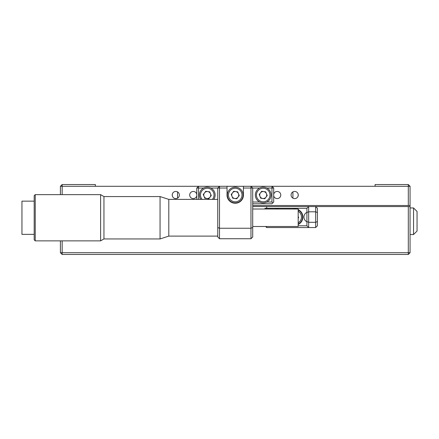 <?xml version="1.0" encoding="UTF-8"?>
<svg xmlns="http://www.w3.org/2000/svg" width="439" height="439" viewBox="0 0 439 439"><rect width="100%" height="100%" fill="white"/><g stroke="black" fill="none" stroke-linecap="round" stroke-linejoin="round"><path stroke-width="0.66" d="M292.928 198.154L292.928 191.898M177.543 198.154L177.543 191.898M298.257 195.026A3.583 3.583 0 0 0 294.673 191.442A3.583 3.583 0 0 0 291.09 195.026A3.583 3.583 0 0 0 294.673 198.609A3.583 3.583 0 0 0 298.257 195.026M273.695 195.81A3.583 3.583 0 0 0 280.773 195.026A3.583 3.583 0 0 0 273.695 194.236M196.771 194.236A3.583 3.583 0 0 0 189.692 195.026A3.583 3.583 0 0 0 196.771 195.81M179.375 195.026A3.583 3.583 0 0 0 175.792 191.442A3.583 3.583 0 0 0 172.209 195.026A3.583 3.583 0 0 0 175.792 198.609A3.583 3.583 0 0 0 179.375 195.026M60.412 194.642L60.412 186.284L62.157 186.284L62.157 184.534L95.378 184.534L95.378 186.284L62.157 186.284L62.157 194.642M62.157 240.863L62.157 252.716L408.308 252.716L408.308 206.56L410.059 206.56L410.059 205.512L408.308 205.512L408.308 186.284L410.059 186.284L408.308 184.534L408.308 186.284L375.093 186.284L375.093 184.534L408.308 184.534M410.059 186.284L410.059 205.512M259.954 193.517A3.583 3.583 0 0 0 259.674 195.635M260.272 197.089A3.583 3.583 0 0 0 261.968 198.39M266.457 196.535A3.583 3.583 0 0 0 266.736 194.417M266.138 192.962A3.583 3.583 0 0 0 264.443 191.662M262.884 191.453A3.583 3.583 0 0 0 260.914 192.271M204.009 193.517A3.583 3.583 0 0 0 203.729 195.635M210.511 196.535A3.583 3.583 0 0 0 210.797 194.417M210.193 192.962A3.583 3.583 0 0 0 208.503 191.662M206.945 191.453A3.583 3.583 0 0 0 204.969 192.271M95.378 186.284L198.521 186.284L196.771 188.029L198.521 188.029L198.521 199.394M203.658 188.029L198.521 188.029L198.521 186.284L227.018 186.284L227.062 194.159A8.215 8.215 0 0 0 235.233 203.241A8.215 8.215 0 0 0 243.404 194.159L243.404 186.284L375.093 186.284M408.308 205.512L252.716 205.512M60.412 186.284L62.157 184.534M410.059 252.716L408.308 254.466L408.308 252.716L410.059 252.716L410.059 206.56M60.412 240.863L60.412 252.716L62.157 252.716L62.157 254.466L408.308 254.466M60.412 252.716L62.157 254.466M298.169 217.837A3.583 3.583 0 0 0 298.207 216.443M408.308 206.56L315.652 206.56L317.402 208.311L317.402 225.794L315.652 227.539L315.652 211.807L308.661 211.807L308.661 222.299L315.652 222.299L317.402 221.574M264.953 209.008L264.953 208.311L266.703 208.311L266.703 206.56L252.716 206.56M413.554 234.536L417.05 231.04L417.05 211.461L413.554 207.96L413.554 234.536L410.059 234.536M413.554 207.96L410.059 207.96M172.297 195.81L172.297 194.236M298.169 194.236L298.169 195.81M217.749 236.111L168.801 236.111L168.801 199.394L160.059 196.562L103.95 196.562L103.95 238.937M160.059 238.937L160.059 196.562M100.619 194.642L35.235 194.642L35.235 240.863L100.619 240.863L100.619 194.642L103.95 196.562M35.235 240.863L34.187 239.815L34.187 195.69L35.235 194.642M34.187 234.36L21.95 234.36L21.95 201.144L34.187 201.144M252.716 226.491L298.169 226.491L298.169 209.008L252.716 209.008M227.018 188.029L219.5 188.029L219.5 228.242L217.749 227.517L217.749 188.029L219.5 186.284L219.5 188.029L210.868 188.029M196.771 199.394L196.771 188.029M231.984 193.517A3.583 3.583 0 0 0 231.704 195.635M232.302 197.089A3.583 3.583 0 0 0 233.992 198.39M235.556 198.593A3.583 3.583 0 0 0 237.526 197.78M238.487 196.535A3.583 3.583 0 0 0 238.767 194.417M238.163 192.962A3.583 3.583 0 0 0 236.473 191.662M234.914 191.453A3.583 3.583 0 0 0 232.939 192.271M266.808 202.017L271.95 202.017L271.95 188.029L273.695 188.029L271.95 186.284L271.95 188.029L266.808 188.029M259.603 188.029L252.716 188.029L250.971 186.284L250.971 188.029L243.404 188.029M273.695 188.029L273.695 202.017L271.95 203.767L252.716 203.767M271.95 202.017L272.822 202.889M252.716 202.017L259.603 202.017M219.5 238.728L219.5 228.242L250.971 228.242L250.971 188.029L252.716 188.029L252.716 236.983L250.971 238.728L219.5 238.728L217.749 236.983L217.749 227.517M250.971 238.728L250.971 228.242L252.716 227.517M243.404 186.284L227.018 186.284M278.88 209.008A8.215 8.215 0 0 0 275.505 209.008M296.358 209.008A8.215 8.215 0 0 0 292.989 209.008M298.169 225.794L306.91 225.794L306.91 208.311L266.703 208.311L266.703 209.008M298.169 224.488A8.215 8.215 0 0 0 298.169 209.617M266.703 206.56L315.652 206.56L315.652 211.807L317.402 212.531M306.91 208.311L308.661 206.56L308.661 211.807L306.91 212.531M306.91 221.574L308.661 222.299L308.661 227.539L266.703 227.539L266.703 226.491M315.652 227.539L308.661 227.539L306.91 225.794M265.655 226.491L266.703 227.539M238.24 202.297A7.869 7.869 0 0 1 227.962 198.027A7.869 7.869 0 0 1 232.231 187.755A7.869 7.869 0 0 1 242.504 192.019A7.869 7.869 0 0 1 238.24 202.297A7.869 7.869 0 0 0 242.504 192.019A7.869 7.869 0 0 0 232.231 187.755M236.775 198.757L232.774 198.225L231.232 194.493L233.691 191.294L237.697 191.827L239.239 195.558L236.775 198.757M233.899 191.794A3.496 3.496 0 0 1 238.465 193.692A3.496 3.496 0 0 1 236.572 198.258A3.496 3.496 0 0 1 232.001 196.359A3.496 3.496 0 0 1 233.899 191.794M200.722 199.394A7.869 7.869 0 0 1 204.256 187.755A7.869 7.869 0 0 1 213.804 199.394A7.869 7.869 0 0 0 204.256 187.755M210.495 193.692A3.496 3.496 0 0 0 205.929 191.794A3.496 3.496 0 0 0 206.802 198.488A3.496 3.496 0 0 0 210.495 193.692M208.805 198.757L204.799 198.225L203.262 194.493L205.721 191.294L209.721 191.827L211.263 195.558L208.805 198.757M260.201 187.755A7.869 7.869 0 0 1 270.479 192.019A7.869 7.869 0 0 1 266.21 202.297A7.869 7.869 0 0 1 255.937 198.027A7.869 7.869 0 0 1 260.201 187.755A7.869 7.869 0 0 0 255.937 198.027A7.869 7.869 0 0 0 266.21 202.297M262.747 198.488A3.496 3.496 0 0 0 266.435 193.692A3.496 3.496 0 0 0 261.869 191.794A3.496 3.496 0 0 0 262.747 198.488M260.744 198.225L259.202 194.493L261.666 191.294L265.666 191.827L267.208 195.558L264.75 198.757L260.744 198.225M298.169 216.361L298.674 217.585L298.169 218.243M298.169 210.007A7.869 7.869 0 0 1 298.169 224.099M232.648 188.765A6.777 6.777 0 0 0 228.971 197.61A6.777 6.777 0 0 0 237.823 201.287A6.777 6.777 0 0 0 241.494 192.436A6.777 6.777 0 0 0 232.648 188.765M212.438 199.394A6.777 6.777 0 0 0 204.678 188.765A6.777 6.777 0 0 0 202.088 199.394M265.793 201.287A6.777 6.777 0 0 0 269.469 192.436A6.777 6.777 0 0 0 260.618 188.765A6.777 6.777 0 0 0 256.947 197.61A6.777 6.777 0 0 0 265.793 201.287M298.169 222.853A6.777 6.777 0 0 0 298.169 211.252M306.91 212.328A5.246 5.246 0 0 0 306.91 221.777M168.801 236.111L160.059 238.942L103.95 238.942L100.619 240.863M217.749 199.394L168.801 199.394"/></g></svg>

